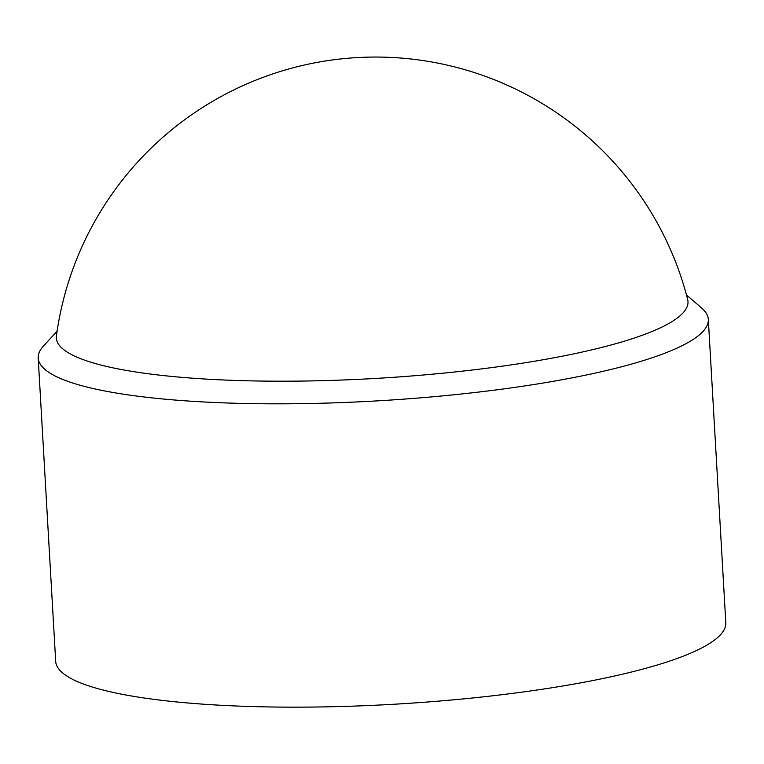<?xml version="1.0" encoding="UTF-8"?>
<svg xmlns="http://www.w3.org/2000/svg" width="764" height="764" viewBox="0 0 764 764"><rect width="100%" height="100%" fill="white"/><g stroke="black" fill="none" stroke-linecap="round" stroke-linejoin="round"><path stroke-width="1.15" d="M57.08 331.27L43.558 345.911A335.616 62.314 -3.3 0 0 38.2 358.01L55.686 661.328A335.616 62.314 -3.3 0 0 394.329 704.227A335.616 62.314 -3.3 0 0 725.8 622.698L708.314 319.371A335.616 62.314 -3.3 0 0 701.6 307.968L686.483 294.98M38.2 358.01A335.616 62.314 -3.3 0 0 376.843 400.899A335.616 62.314 -3.3 0 0 708.314 319.371M56.421 335.883A316.353 58.732 -3.3 0 0 375.544 378.438A316.353 58.732 -3.3 0 0 687.667 299.488A322.083 322.083 0 0 0 56.421 335.883"/></g></svg>
